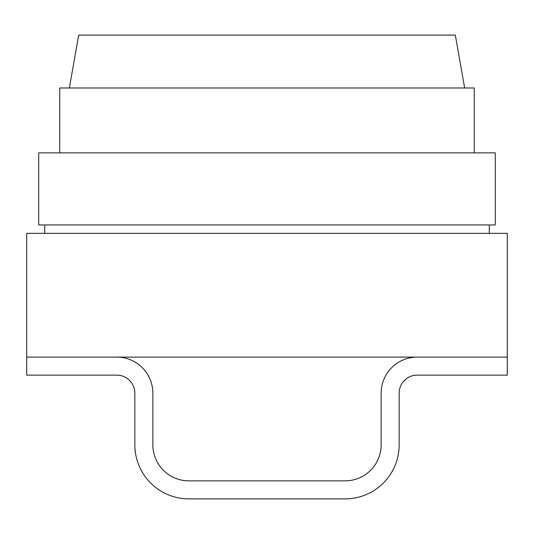 <?xml version="1.0" encoding="UTF-8"?>
<svg xmlns="http://www.w3.org/2000/svg" width="534" height="534" viewBox="0 0 534 534"><rect width="100%" height="100%" fill="white"/><g stroke="black" fill="none" stroke-linecap="round" stroke-linejoin="round"><path stroke-width="0.8" d="M69.353 87.977L78.678 35.111L455.322 35.111L464.647 87.977M59.741 152.857L59.741 87.977L474.259 87.977L474.259 152.857M267 152.857L495.285 152.857L495.285 224.947L38.715 224.947L38.715 152.857L267 152.857M26.7 357.113L26.7 233.358L507.3 233.358L507.3 357.113L26.7 357.113L26.7 375.135L116.812 375.135A18.023 18.023 0 0 1 134.835 393.157L134.835 444.822A54.067 54.067 0 0 0 188.903 498.889L345.097 498.889A54.067 54.067 0 0 0 399.165 444.822L399.165 393.157A18.023 18.023 0 0 1 417.188 375.135L507.3 375.135L507.3 357.113M417.188 357.113A36.045 36.045 0 0 0 381.142 393.157L381.142 444.822A36.045 36.045 0 0 1 345.097 480.867L188.903 480.867A36.045 36.045 0 0 1 152.857 444.822L152.857 393.157A36.045 36.045 0 0 0 116.812 357.113M489.277 224.947L489.277 233.358M44.722 224.947L44.722 233.358"/></g></svg>
